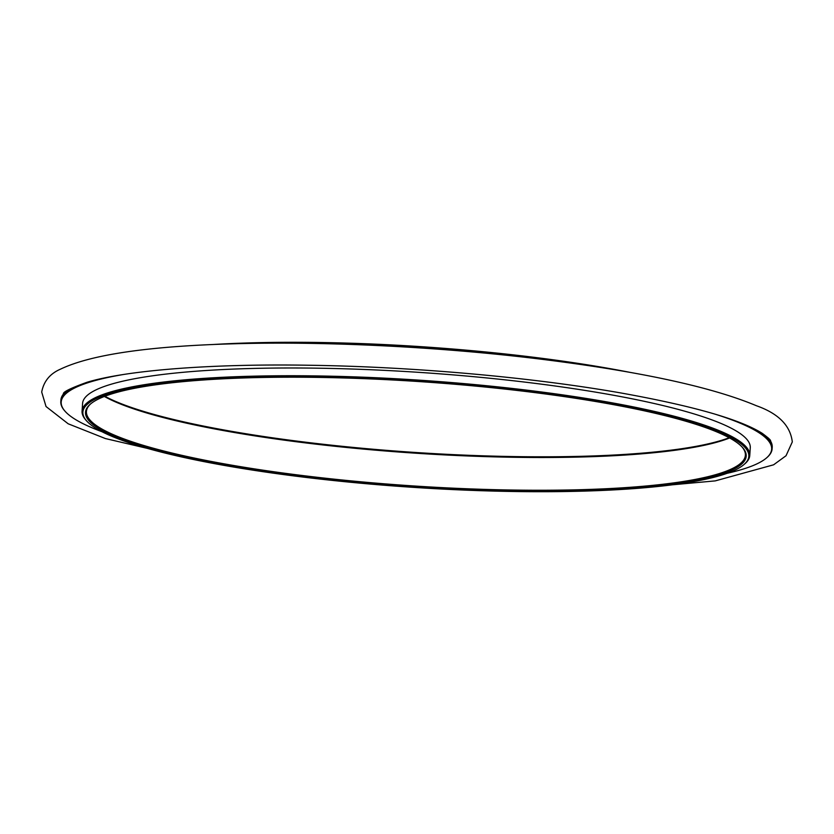 <?xml version="1.0" encoding="UTF-8"?>
<svg xmlns="http://www.w3.org/2000/svg" width="834" height="834" viewBox="0 0 834 834"><rect width="100%" height="100%" fill="white"/><g stroke="black" fill="none" stroke-linecap="round" stroke-linejoin="round"><path stroke-width="1.25" d="M583.018 490.653A331.077 52.761 3.8 0 1 227.546 465.487A331.077 52.761 3.8 0 1 90.406 404.083A331.077 52.761 3.8 0 1 419.356 381.586A331.077 52.761 3.8 0 1 742.437 447.389A331.077 52.761 3.8 0 1 583.018 490.653M584.342 491.101A333.704 53.178 3.8 0 1 86.684 420.972A333.704 53.178 3.8 0 1 419.377 381.169A333.704 53.178 3.8 0 1 743.886 464.621A333.704 53.178 3.8 0 1 584.342 491.101M86.684 420.972L85.881 420.075A334.58 53.313 3.8 0 1 82.066 411.193A334.58 53.313 3.8 0 1 419.45 380.168A334.58 53.313 3.8 0 1 749.756 455.541A334.58 53.313 3.8 0 1 744.804 463.84L743.886 464.621M82.066 411.193L82.587 403.447A334.58 53.313 3.8 0 1 419.961 372.423A334.58 53.313 3.8 0 1 750.266 447.785L749.756 455.541M102.019 431.731A356.003 56.733 3.8 0 1 65.25 411.464A356.003 56.733 3.8 0 1 122.859 374.602M714.144 413.873A356.003 56.733 3.8 0 1 766.383 458.043A356.003 56.733 3.8 0 1 727.269 473.264M65.25 411.464L64.854 411.016A356.441 56.795 3.8 0 1 60.799 401.561A356.441 56.795 3.8 0 1 91.521 381.002M744.408 424.381A356.441 56.795 3.8 0 1 772.117 448.807A356.441 56.795 3.8 0 1 766.842 457.647L766.383 458.043M60.799 401.561L60.892 400.039A356.441 56.795 3.8 0 1 65.959 391.386M768.333 438.027A356.441 56.795 3.8 0 1 772.221 447.285L772.117 448.807M575.867 363.76A334.58 53.313 -176.2 0 0 266.588 343.212M104.855 396.265A331.077 52.761 -176.2 0 0 414.644 452.414A331.077 52.761 -176.2 0 0 729.145 437.735M629.597 372.287A333.704 53.178 -176.2 0 0 249.658 342.899A333.704 53.178 -176.2 0 0 212.201 344.557M104.375 396.452A330.201 52.615 -176.2 0 0 584.801 456.907A330.201 52.615 -176.2 0 0 729.594 437.975M742.02 446.941A330.201 52.615 3.8 0 1 745.387 455.26A330.201 52.615 3.8 0 1 582.632 489.641A330.201 52.615 3.8 0 1 250.638 468.291A330.201 52.615 3.8 0 1 86.434 411.485A330.201 52.615 3.8 0 1 90.875 403.687M63.447 393.888C62.675 392.105 70.473 388.248 86.84 382.326C126.09 370.359 210.064 363.624 308.351 365.24C412.361 366.668 531.018 377.187 620.632 392.918C692.846 405.877 740.05 419.356 762.255 433.346C768.333 437.86 771.085 440.362 770.501 440.852M204.382 461.713L105.397 438.559L68.169 423.787L46.037 406.533L41.7 392.074C43.733 381.336 49.967 373.715 60.402 369.191C91.01 354.523 149.442 346.037 235.699 343.733C324.999 341.252 436.182 346.683 533.77 358.307C636.279 370.661 710.516 386.476 756.48 405.762C778.435 413.518 790.371 425.58 792.3 441.926L786.035 455.739L773.598 464.809L715.259 480.884L621.82 489.433"/></g></svg>
